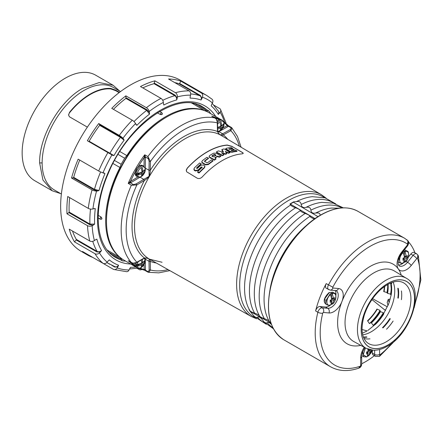 <?xml version="1.0" encoding="UTF-8"?>
<svg xmlns="http://www.w3.org/2000/svg" width="443" height="443" viewBox="0 0 443 443"><rect width="100%" height="100%" fill="white"/><g stroke="black" fill="none" stroke-linecap="round" stroke-linejoin="round"><path stroke-width="0.66" d="M368.039 355.962L368.598 355.912L368.028 355.956A6.889 3.976 -60 0 1 367.264 356.471A6.889 3.976 -60 0 1 367.253 356.477M371.112 350.014L371.068 351.509L369.994 352.423L368.144 351.354L366.605 351.997L366.605 354.084L368.144 353.492L366.976 356.848L366.505 356.848L363.26 354.716L365.436 347.938M368.144 351.354L367.812 349.106M370.514 349.904L369.994 350.286L369.938 349.776M369.994 352.423L368.598 355.912L372.186 350.158M367.369 352.872L368.028 352.49L367.131 351.803M371.068 351.509L368.022 350.252M369.994 350.286L367.884 349.461M368.144 353.492L366.621 352.274M368.028 352.49L368.028 353.398M368.028 354.394L368.028 355.956M404.415 260.617L404.415 262.173L404.985 262.129L406.381 258.64L407.455 257.732L407.455 255.644L406.381 256.508L404.985 251.668L404.415 251.07L404.415 254.537L404.055 254.742M404.426 262.178L404.985 262.129C409.908 258.612 409.908 249.498 404.985 251.668M406.381 258.64L404.531 257.577L402.992 258.219L402.992 260.307L404.531 259.709L403.363 263.07L402.892 263.064L403.363 263.07C398.434 265.235 398.434 256.126 403.363 252.604L402.892 251.962A6.889 3.976 -60 0 1 404.415 251.07M404.531 257.577L403.363 252.604M403.756 259.089L404.415 258.712L403.518 258.02M407.455 257.732L404.409 256.475M406.381 256.508L404.271 255.683M404.531 259.709L403.008 258.49M404.415 258.712L404.415 259.615M402.881 251.956L402.178 252.571M404.415 262.173A6.889 3.976 -60 0 1 403.651 262.688A6.889 3.976 -60 0 1 403.639 262.693M387.182 302.364L388.002 305.437L389.126 302.541L388.306 299.291L387.182 302.364A44.322 25.589 -60 0 0 388.306 299.468L390.15 299.097M389.126 302.541L391.175 294.944L390.549 294.158A35.667 20.594 120 0 0 391.219 287.95M319.957 306.512L322.205 307.813A4.236 2.448 120 0 0 317.864 312.226A3.533 1.296 13.8 0 0 322.731 313.207A0.709 0.41 120 0 1 323.451 312.47A3.533 2.785 95.1 0 0 322.205 307.813L327.754 308.306A3.533 2.785 95.1 0 1 329.005 312.968A13.417 7.747 120 0 0 341.968 301.473A13.417 7.747 120 0 0 338.491 288.509A3.533 2.785 95.1 0 1 335.683 290.586L330.129 290.087L326.33 288.299A4.236 2.448 -60 0 1 326.209 283.625A74.164 42.816 -60 0 0 315.615 310.931A4.236 2.448 120 0 1 319.957 306.512L325.505 307.01A9.89 5.709 120 0 0 330.218 305.249M335.888 295.426A9.89 5.709 120 0 0 335.107 290.536M392.288 342.882A70.631 40.778 -60 0 1 380.116 354.732L379.889 355.995L395.405 340.235M328.529 289.572A4.236 2.448 -60 0 1 328.457 284.921A74.164 42.816 -60 0 1 404.719 238.317L407.975 240.798C408.978 241.994 408.845 243.678 407.588 245.843A3.516 0.742 -141.2 0 0 407.333 245.079L401.784 251.984A13.401 7.736 120 0 0 398.312 268.934A13.401 7.736 120 0 0 411.259 265.462L416.813 258.557A0.725 0.415 -60 0 1 417.505 258.363L418.364 255.832L416.702 253.817L414.443 252.516A4.236 2.448 -60 0 0 410.822 254.055L408.38 257.09M375.52 356.371A4.236 2.448 120 0 1 374.645 354.433L372.38 353.126A4.236 2.448 120 0 0 373.261 355.07L375.52 356.371L379.335 356.371L380.116 354.732A0.725 0.415 120 0 1 379.612 354.433L379.612 349.505M372.38 353.126L372.38 350.175M322.731 313.207A70.631 40.778 -60 0 0 360.153 366.256L359.478 367.834C360.907 367.031 361.643 365.735 361.687 363.941A3.516 2.027 0 0 1 360.657 365.375A0.725 0.415 -60 0 1 360.153 366.256L358.736 368.177L359.478 367.834M398.451 265.008A9.89 5.709 120 0 0 402.992 263.236M338.491 288.509L332.942 288.016A0.709 0.41 -60 0 1 332.82 287.202A70.631 40.778 -60 0 1 407.527 244.171C408.54 242.753 408.308 241.258 406.818 239.68M407.333 245.079A0.725 0.415 120 0 0 407.527 244.171L407.997 240.831M414.897 303.726A70.631 40.778 -60 0 0 417.505 258.363L417.86 254.863M387.282 306.805L372.591 298.682M384.491 309.613L385.593 310.244M393.124 282.125A33.203 19.171 -60 0 1 394.746 291.084A33.203 19.171 -60 0 1 371.267 331.752A33.203 19.171 -60 0 1 362.695 334.83M408.452 241.828A74.164 42.816 -60 0 1 414.936 252.798M361.687 363.792A74.164 42.816 120 0 0 374.379 355.718M145.276 168.717A5.969 3.444 -60 0 1 145.243 170.217L145.249 170.566A9.934 5.737 180 0 1 143.023 173.163A9.934 5.532 61.7 0 1 142.314 175.555A8.738 4.867 178.3 0 1 141.278 176.159A9.934 5.931 -121.8 0 0 142.037 173.734A9.934 5.737 180 0 1 137.54 175.018L136.931 175.013A5.969 3.444 -60 0 1 136.931 173.285L137.54 173.285A9.934 5.737 0 0 0 142.037 172A9.934 5.931 -121.8 0 0 141.278 168.755A8.738 5.216 1.8 0 0 142.314 168.157A9.934 5.532 61.7 0 1 143.023 171.43A9.934 5.737 0 0 0 145.249 168.833L145.243 168.484L145.249 168.833A5.554 3.206 120 0 0 141.395 167.393A5.554 3.206 120 0 0 137.54 173.285M137.54 175.018A5.554 3.206 120 0 0 141.395 176.458A5.554 3.206 120 0 0 145.249 170.566L145.243 170.217L141.633 172.299L143.023 173.163M142.037 173.734L140.542 172.931L136.931 175.013M143.023 171.43L141.838 170.699M144.318 170.339L143.892 170.754M142.879 171.341L142.02 171.84M140.542 172.931L137.862 174.243L137.862 173.246M141.716 175.212L142.314 175.555M141.151 172.393L141.151 173.257M142.413 171.053L141.954 171.325M138.958 173.052L137.862 173.684M232.431 148.184L232.431 148.327A71.506 41.282 120 0 0 228.826 148.887L229.64 149.369A71.495 41.277 -60 0 1 232.697 148.87L234.109 149.701A71.478 41.265 120 0 0 231.047 150.194L231.866 150.675A71.467 41.26 -60 0 1 235.471 150.116L236.889 150.947A71.45 41.254 120 0 0 231.96 151.799L230.498 151.55L226.096 148.959L226.096 148.35A71.522 41.293 -60 0 1 231.019 147.497L232.431 148.184L232.431 148.798A70.974 40.977 120 0 0 229.192 149.269M234.109 149.551L234.109 150.166A70.946 40.961 120 0 0 231.418 150.576M236.889 150.808L236.889 151.417A70.919 40.944 120 0 0 231.96 152.248L230.498 151.999L226.096 149.407L226.096 148.798M243.24 153.405L242.504 152.619L232.226 146.561L227.231 145.188A71.052 41.022 120 0 0 187.278 168.257L186.243 170.555M216.705 152.11L216.705 152.575L222.342 155.665A70.919 40.944 -60 0 1 223.765 155.017L223.765 154.369L221.55 152.824L225.62 153.81A71.45 41.254 -60 0 1 226.567 153.45L225.299 151.379L228.416 152.796A71.45 41.254 -60 0 1 229.845 152.353L224.629 149.108L223.748 148.975A71.522 41.293 120 0 0 222.026 149.524L223.538 152.187L218.432 150.902A71.522 41.293 120 0 0 216.705 151.672L216.705 152.143L222.342 155.233A71.45 41.254 -60 0 1 223.765 154.585L223.765 154.369M222.026 149.524L221.915 150.205L223.35 152.132M229.845 152.171L229.845 152.802A70.919 40.944 -60 0 0 228.416 153.239L225.592 151.772M226.683 153.643L226.567 153.887A70.919 40.944 -60 0 0 225.62 154.247L222.164 153.428M209.179 156.573L209.722 157.63L214.406 160.128A70.919 40.944 -60 0 1 215.83 159.22L215.83 158.539L214.827 157.697A71.467 41.26 -60 0 1 217.502 156.146L219.335 156.75A71.45 41.254 -60 0 1 220.752 156.008L216.483 153.272L213.703 153.178A71.522 41.293 120 0 0 209.722 155.487L209.174 156.152L209.395 156.938L214.406 159.69A71.45 41.254 -60 0 1 215.83 158.788L215.83 158.788M220.752 155.781L220.752 156.44A70.919 40.944 -60 0 0 219.335 157.187L217.502 156.578A70.935 40.955 -60 0 0 214.982 158.04M201.847 161.944L202.152 162.902L205.486 164.901L208.271 164.58A70.919 40.944 -60 0 1 212.817 161.197L212.817 160.499L211.4 159.929A71.467 41.26 120 0 0 207.712 162.636L206.881 162.714L204.672 161.418L204.672 160.848A71.506 41.282 -60 0 1 208.36 158.145L206.947 157.315A71.522 41.293 120 0 0 202.401 160.693L201.847 161.507L202.091 162.398L205.486 164.458L208.271 164.143A71.45 41.254 -60 0 1 212.817 160.759L212.817 160.759M208.36 158.145L208.36 158.577A70.974 40.977 -60 0 0 204.672 161.285L204.672 161.856M193.918 169.259L194.283 170.361L195.33 171.004L198.115 170.394L201.227 167.404L202.041 167.88M201.05 163.821L199.632 162.991L194.477 167.797L193.951 169.381L195.33 170.533L198.115 169.935L201.227 166.95L202.041 167.432A71.467 41.26 120 0 0 197.744 171.618L197.744 171.956L199.162 172.449A71.45 41.254 -60 0 1 204.317 167.482L204.854 166.097L203.464 164.94L200.679 165.344A71.495 41.277 120 0 0 197.567 168.257C196.77 168.606 196.498 168.445 196.753 167.775A71.506 41.282 -60 0 1 201.05 163.821L201.05 164.264A70.974 40.977 -60 0 0 196.753 168.235L196.659 168.34M197.744 171.618L197.744 172.421L197.744 172.083L197.744 172.421L199.162 172.914A70.919 40.944 -60 0 1 204.317 167.93L204.871 166.601M269.25 321.402C268.923 320.61 267.301 319.696 264.382 318.667C261.503 317.648 259.88 316.734 259.515 315.925C259.188 315.128 257.566 314.22 254.647 313.19C251.768 312.171 250.145 311.257 249.78 310.449L248.988 309.574A68.493 39.543 -60 0 0 250.888 312.282L254.681 316.906L256.635 317.504L258.413 316.9L259.554 317.083L261.414 318.6L264.438 322.41L266.393 323.013L268.17 322.404L269.311 322.587L271.498 324.525M315.012 218.632L290.287 204.04L289.943 204.007L290.724 204.926C291.068 205.762 292.673 206.709 295.547 207.773C298.444 208.83 300.049 209.777 300.376 210.619C300.719 211.455 302.325 212.402 305.199 213.465C308.09 214.523 309.701 215.475 310.022 216.311C310.371 217.148 311.977 218.1 314.851 219.158M320.477 215.121L319.486 213.465L318.373 212.911L315.743 213.011C312.836 213.676 311.219 212.729 310.897 210.176C310.554 207.662 308.943 206.72 306.052 207.341C303.145 208.005 301.528 207.058 301.207 204.505C300.863 201.991 299.252 201.044 296.361 201.67L293.748 201.814L293.41 202.235L318.013 216.621M270.872 322.775L269.316 321.563L267.771 318.523A69.042 39.859 120 0 1 310.022 216.311M217.291 122.118L216.345 119.2L214.827 117.916A85.111 49.14 120 0 0 147.862 156.578L150.399 161.474L149.147 161.462L149.014 170.256L150.255 170.311C150.387 174.869 148.444 178.23 144.429 180.406L144.396 180.439A73.267 42.301 120 0 0 144.396 257.987L144.429 257.976C148.438 257.959 150.382 259.083 150.255 261.337L150.266 261.376A73.267 42.301 120 0 0 156.318 263.004M232.054 128.265L231.301 127.961L231.357 127.457L232.054 128.265L230.842 130.679L230.227 129.589L222.679 133.797L223.261 134.893C221.373 136.134 219.429 135.01 217.43 131.532L217.424 131.493A73.267 42.301 120 0 0 150.266 170.267L150.399 161.474A81.578 47.102 120 0 1 217.291 122.855L217.424 130.763M133.205 185.34L133.315 184.532L130.392 182.843L131.056 182.549L130.425 181.475L129.993 181.84L130.392 182.843L128.215 183.402L131.338 185.202L136.211 183.873L136.843 184.947L131.338 185.202A85.111 49.14 120 0 0 131.338 262.527L133.205 263.197L136.211 262.555M142.159 259.532A9.934 5.532 61.7 0 1 142.773 262.527A9.934 5.737 0 0 0 144.999 259.936A5.554 3.206 120 0 0 144.185 258.402L144.235 258.374C144.412 257.976 145.597 257.976 147.785 258.385L149.136 258.972L149.014 261.337L145.271 259.172L145.426 269.471L144.18 269.488L148.272 271.769L149.147 270.025L150.399 270.014L148.914 272.268L147.862 272.068L148.272 271.769L148.914 272.268M149.147 270.025L149.014 261.387L150.266 261.376L150.399 270.014A81.578 47.102 120 0 0 168.058 269.615M143.759 258.352L136.843 262.19A81.578 47.102 120 0 1 136.843 184.947L144.396 180.439L143.759 179.36L136.211 183.873M128.608 260.999L132.645 263.114M212.618 116.642L215.99 118.752M223.261 134.893L222.635 133.819L220.415 134.96C219.855 135.076 217.059 131.399 217.685 131.161L217.552 122.478L216.439 119.184L215.503 118.281M150.255 170.311L149.014 170.306L149.136 176.392L143.803 179.337L144.429 180.406M148.914 158.129L148.272 158.627L149.147 161.462M144.28 157.093L144.18 157.647L145.426 157.664L145.348 156.938L144.28 157.093L144.745 154.779L147.862 156.578L148.272 158.627L145.348 156.938L144.745 154.779C138.155 163.694 132.645 173.235 128.215 183.402L129.993 181.84M227.619 125.474L228.234 125.657L228.378 126.272L227.276 125.557L227.89 126.643L228.378 126.272L231.301 127.961L230.227 129.589M213.332 117.223L211.71 116.116L220.858 119.527L209.229 112.815A85.111 49.14 120 0 0 143.643 135.613A85.111 49.14 120 0 0 106.492 221.267A85.111 49.14 120 0 0 124.123 260.229L135.669 266.896L128.215 260.728L129.993 261.575M128.957 261.193L128.664 261.032M144.28 269.826L144.745 270.269L145.348 270.08L145.426 269.471M250.888 312.282L250.888 311.822L271.011 323.185M250.888 311.822L250.489 311.252M290.287 204.04L293.41 202.235M289.943 204.007A68.493 39.543 -60 0 1 293.748 201.814M166.214 117.301A83.788 48.376 120 0 0 106.492 220.188A83.788 48.376 120 0 0 106.497 220.736M227.231 145.188L227.231 145.033A71.223 41.121 120 0 0 187.278 168.102L186.276 170.04L186.63 171.762L197.268 178.23C199.034 178.906 200.696 178.468 202.263 176.912A71.041 41.016 -60 0 1 242.216 153.848L243.218 153.466L242.858 152.73L232.226 146.561M227.231 145.033L232.226 146.4M216.705 151.672L216.705 152.575M225.299 151.379L225.592 151.761M211.998 156.285L211.998 155.786A71.506 41.282 -60 0 1 214.257 154.48L215.088 154.491L216.09 155.316A71.484 41.271 120 0 0 213.421 156.872L211.998 156.285L211.998 155.786L211.998 156.218A70.974 40.977 -60 0 1 214.257 154.912L216.09 155.515M202.207 167.1L202.041 167.432M196.581 168.13L196.753 167.775L196.753 168.235M226.096 149.407L226.096 148.35M145.027 259.814A5.969 3.444 -60 0 1 144.994 261.315L144.999 261.663A9.934 5.737 180 0 1 142.773 264.261A9.934 5.532 61.7 0 1 142.065 266.658A8.738 4.867 178.3 0 1 141.029 267.256A9.934 5.931 -121.8 0 0 141.788 264.831A9.934 5.737 180 0 1 137.291 266.116L136.682 266.11A5.969 3.444 -60 0 1 136.682 264.382L137.291 264.388A9.934 5.737 0 0 0 141.788 263.103A9.934 5.931 -121.8 0 0 141.118 260.113M137.291 266.116A5.554 3.206 120 0 0 141.145 267.561A5.554 3.206 120 0 0 144.999 261.663L144.994 261.315L141.383 263.397L142.773 264.261M141.788 264.831L140.293 264.028L136.682 266.11M142.773 262.527L141.588 261.796M144.999 259.936L144.994 259.587L144.999 259.936M144.069 261.436L143.643 261.857M142.629 262.444L141.771 262.937M140.293 264.028L137.607 265.34L137.607 264.344M141.467 266.309L142.065 266.658M140.902 263.496L140.902 264.355M142.164 262.156L141.699 262.422M138.703 264.15L137.607 264.787M61.372 194.028L54.378 189.992A59.152 34.155 -60 0 1 42.129 162.913A59.152 34.155 -60 0 1 67.951 103.385A59.152 34.155 -60 0 1 113.53 87.537L120.524 91.574M68.571 115.141L69.595 112.229L68.56 114.892L69.407 116.758L87.36 127.135M69.595 112.727A58.626 33.845 120 0 1 110.8 88.938L115.795 90.726L115.795 90.206L110.8 88.439A59.152 34.155 -60 0 0 69.595 112.229M115.795 90.206L119.499 92.343M119.112 92.642L115.795 90.726M210.685 113.657L209.024 111.066L198.829 105.035M119.876 151.539L126.836 155.582A84.962 49.051 -60 0 1 204.644 110.661L209.024 111.066M191.83 103.236A85.111 49.14 -60 0 1 192.583 103.529L194.759 103.656L206.826 110.789M126.836 155.582L124.649 158.234L121.166 164.27L119.959 167.487A84.962 49.051 120 0 0 119.959 257.333L122.501 260.927L112.184 255.113M121.166 259.161L108.956 252.272L107.754 250.456A85.111 49.14 -60 0 1 107.128 249.952M125.574 261.071L122.501 260.927M162.437 113.884L161.507 114.637L160.183 114.444A1.323 0.764 -60 0 1 160.183 114.36L162.055 114.36L162.437 113.951M157.409 112.815L160.183 114.444M98.152 217.984L100.273 219.207L100.002 218.598L100.938 216.981A1.323 0.764 -60 0 1 101.01 216.943L98.208 215.348M101.01 216.943L101.923 218.305L101.652 219.169M60.613 193.591L52.246 190.8L34.764 180.711A60.918 35.174 -60 0 1 34.764 110.368A60.918 35.174 -60 0 1 95.688 75.194L113.164 85.283L99.193 82.57L82.708 88.301C59.689 100.91 39.039 136.677 39.632 162.913L42.129 162.913M363.969 338.43A33.197 19.165 120 0 0 369.944 338.817M386.551 329.232A33.197 19.165 120 0 0 393.107 321.07M401.413 299.667A33.197 19.165 120 0 0 401.718 295.121A33.197 19.165 120 0 0 401.413 290.924M366.549 336.896L366.954 337.156L366.549 336.896M389.862 318.534L390.272 318.838A33.507 19.348 120 0 1 382.985 327.898L382.508 327.682A33.507 19.348 120 0 0 389.862 318.534M397.842 288.166L398.29 288.459L397.842 288.166M398.29 288.459A33.507 19.348 120 0 1 398.29 298.172L397.842 297.973A33.507 19.348 120 0 0 398.224 292.845A33.507 19.348 120 0 0 397.853 288.243M383.356 313.722L383.765 314.026A33.507 19.348 120 0 1 375.382 324.459L374.905 324.237L373.244 325.334A35.667 20.594 120 0 0 383.317 312.797L383.356 313.722A33.507 19.348 120 0 1 374.905 324.237M390.72 283.465L391.175 283.764L390.693 282.988M373.244 325.334L371.101 322.51L369.44 323.595A35.667 20.594 120 0 0 380.055 310.393L380.1 311.318L380.509 311.623L383.317 312.797M390.549 294.158L387.608 293.327L386.977 292.541A35.667 20.594 120 0 0 387.725 285.929M369.44 323.595L367.535 320.771A33.375 19.27 120 0 0 376.949 309.053L380.055 310.393M386.977 292.541L383.727 291.594A33.375 19.27 120 0 0 384.319 286.61M371.694 299.977L372.569 300.061L385.46 310.493M362.009 329.492L367.109 330.91M111.846 265.379L114.765 267.068L117.877 266.847A807.849 655.989 -70.3 0 1 117.196 267.937A3.533 2.868 109.7 0 1 113.713 269.455L126.687 271.703A3.533 2.741 -89.4 0 0 129.068 269.986A807.849 627.321 -89.4 0 0 129.594 268.868L130.602 267.301A92.67 53.503 120 0 0 135.807 267.002M113.713 269.455A3.533 2.868 109.7 0 1 113.33 269.278L92.808 257.427A98.883 57.092 120 0 1 87.365 254.913A98.883 57.092 120 0 1 82.47 251.463L102.992 263.314A3.533 2.868 130.3 0 0 107.184 262.156A807.849 655.989 -49.7 0 0 108.003 261.143L109.343 259.891A92.67 53.503 120 0 0 118.591 265.23L117.877 266.847M141.489 269.46A3.533 2.497 75 0 1 140.796 269.82A3.533 2.497 75 0 1 139.235 269.565L136.953 268.248M225.908 123.243A3.533 2.497 -15 0 0 225.869 122.462L220.448 109.299A3.533 2.741 -30.6 0 0 219.634 108.507L214.052 105.279M224.485 122.019A95.771 55.292 120 0 0 220.154 112.223A3.533 2.741 -30.6 0 0 220.448 109.299M87.365 254.913L81.124 251.308A98.883 57.092 120 0 1 78.605 141.649A98.883 57.092 120 0 1 174.57 77.525A98.883 57.092 120 0 1 180.008 80.039L206.776 95.494L212.02 99.188A3.533 2.868 130.3 0 1 212.441 102.964A807.849 655.989 130.3 0 1 211.837 104.099L211.189 105.86A92.67 53.503 120 0 1 218.31 114.41L219.446 113.236A807.849 627.321 149.4 0 0 220.154 112.223M212.441 102.964A95.771 55.292 120 0 0 202.429 97.183A3.533 2.868 -70.3 0 0 201.338 92.98L180.81 81.13L179.631 83.489L200.413 95.489L201.964 98.401L201.067 100.013A92.67 53.503 120 0 0 190.097 98.124L190.252 96.38A807.849 627.321 90.6 0 0 190.556 95.134A3.533 2.741 -89.4 0 0 189.078 90.865A98.883 57.092 120 0 0 175.428 92.692A3.533 2.497 75 0 1 177.338 96.906A807.849 571.237 75 0 1 177.211 98.124L176.729 99.913A92.67 53.503 120 0 0 163.81 105.008L163.417 103.568A807.849 490.185 62.7 0 0 163.356 102.422A3.533 2.143 -117.3 0 0 160.992 98.39A98.883 57.092 120 0 0 146.395 107.699A3.533 1.694 -127.2 0 1 149.219 111.442A807.849 387.708 52.8 0 1 149.468 112.467L149.512 114.128A92.67 53.503 120 0 0 136.881 125.33L136.173 124.716M113.447 109.349A95.793 55.309 120 0 1 125.906 98.379L125.873 95.849A98.883 57.092 120 0 0 111.752 108.369L132.274 120.219A3.533 1.174 44.4 0 1 135.547 123.569A807.849 268.292 44.4 0 1 135.979 124.428M135.547 123.569A95.771 55.292 120 0 0 122.932 138.271A3.533 0.598 -143 0 0 119.25 135.403L98.728 123.553L99.747 124.776L120.529 136.776L123.536 138.936L124.123 140.204A92.67 53.503 120 0 0 113.956 155.576L112.683 155.349L107.893 152.58A98.883 57.092 120 0 0 98.695 171.009A3.533 0.598 -157 0 0 103.02 172.759A807.849 137.136 23 0 0 103.895 172.958L104.066 173.008M98.695 171.009L78.167 159.164A98.883 57.092 120 0 0 71.533 178.031L73.283 177.798L94.06 189.798L97.554 190.988A807.849 268.281 15.6 0 1 96.591 191.038A3.533 1.174 -164.4 0 1 92.055 189.881A98.883 57.092 120 0 0 88.273 208.371A3.533 1.694 -172.8 0 0 92.925 208.946A807.849 387.703 7.2 0 0 93.938 208.653L94.453 208.57M88.273 208.371L67.746 196.52A98.883 57.092 120 0 0 66.982 213.819L87.509 225.67A3.533 2.143 -2.7 0 0 92.183 225.697A807.849 490.18 -2.7 0 0 93.207 225.177L94.619 224.097A92.67 53.503 120 0 1 95.306 208.62L93.938 208.653M94.398 240.566A3.533 2.497 165 0 1 89.796 241.02L69.269 229.169A98.883 57.092 120 0 0 74.507 241.9L76.179 239.956L96.956 251.956L100.395 252.012L101.547 250.528A92.67 53.503 120 0 1 96.856 239.137L95.389 239.846A807.849 571.232 -15 0 1 94.398 240.566A95.771 55.292 120 0 1 92.183 225.697M100.395 252.012A807.849 627.321 -30.6 0 1 99.476 252.898A3.533 2.741 149.4 0 1 95.035 253.75A98.883 57.092 120 0 0 102.992 263.314M202.429 97.183A807.849 655.989 109.7 0 1 201.964 98.401M122.932 138.271A807.849 137.142 37 0 1 123.536 138.936M103.895 172.958L104.947 173.628A92.67 53.503 120 0 0 99.01 190.512L97.554 190.988M160.992 98.39L140.47 86.54A98.883 57.092 120 0 1 154.906 80.842L154.042 83.688A95.793 55.309 120 0 0 142.823 87.897M217.984 110.462L219.446 113.236M174.719 82.575A95.793 55.309 120 0 1 179.194 83.799L179.631 83.489M154.419 83.212L175.201 95.212L177.211 98.124M99.747 124.776L99.658 125.33A95.793 55.309 120 0 0 89.132 141.245L88.694 141.5M98.728 123.553A98.883 57.092 120 0 0 87.365 140.736L107.893 152.58M126.166 97.814L146.943 109.814L149.468 112.467M79.751 160.073A95.793 55.309 120 0 0 73.682 177.361L73.283 177.798M66.982 213.819L68.853 212.623L89.636 224.623L93.207 225.177M69.673 197.633A95.793 55.309 120 0 0 69.152 212.075L68.853 212.623M72.525 231.047A95.793 55.309 120 0 0 76.318 239.392L76.179 239.956M180.81 81.13A98.883 57.092 120 0 0 168.55 79.015L189.078 90.865M154.906 80.842L175.428 92.692M125.873 95.849L146.395 107.699M71.533 178.031L92.055 189.881M74.507 241.9L95.035 253.75M113.79 256.309A86.966 50.209 120 0 0 115.944 257.233M202.551 107.234A86.966 50.209 120 0 0 200.668 105.827M331.641 302.63L331.641 304.191L332.211 304.147L333.607 300.659L334.681 299.745L334.681 297.657L333.607 298.521L332.211 293.681L331.641 293.083L331.641 296.55L331.286 296.755M331.657 304.197L332.211 304.147C337.14 300.625 337.14 291.516 332.211 293.681M333.607 300.659L331.757 299.59L330.223 300.232L330.223 302.32L331.757 301.722L330.589 305.083L330.118 305.083L330.589 305.083C325.66 307.248 325.66 298.139 330.589 294.617L330.113 293.969A6.889 3.976 -60 0 1 331.641 293.083M331.757 299.59L330.589 294.617M330.987 301.107L331.641 300.725L330.744 300.038M334.681 299.745L331.635 298.488M333.607 298.521L331.502 297.696M331.757 301.722L330.234 300.509M331.641 300.725L331.641 301.633M331.641 304.191A6.889 3.976 -60 0 1 330.877 304.701A6.889 3.976 -60 0 1 330.866 304.706M224.047 122.949A5.969 3.444 -60 0 1 224.014 124.45L224.02 124.799A9.934 5.737 180 0 1 221.793 127.396A9.934 5.532 61.7 0 1 221.085 129.793A8.738 4.867 178.3 0 1 220.044 130.392A9.934 5.931 -121.8 0 0 220.802 127.966A9.934 5.737 180 0 1 217.651 129.035M217.624 127.307A9.934 5.737 0 0 0 220.802 126.233A9.934 5.931 -121.8 0 0 220.044 122.993A8.738 5.216 1.8 0 0 221.085 122.39A9.934 5.532 61.7 0 1 221.793 125.662A9.934 5.737 0 0 0 224.02 123.071L224.014 122.722L224.02 123.071A5.554 3.206 120 0 0 221.434 121.138A5.554 3.206 120 0 0 217.574 124.245M217.679 131.106A5.554 3.206 120 0 0 224.02 124.799L224.014 124.45L220.404 126.532L221.793 127.396M220.802 127.966L219.313 127.163L217.635 128.132M221.793 125.662L220.608 124.932M223.084 124.572L222.663 124.992M221.65 125.579L220.786 126.072M219.313 127.163L217.629 127.894M220.487 129.445L221.085 129.793M219.922 126.632L219.922 127.49M221.184 125.291L220.719 125.557M363.825 356.814L362.64 351.82M362.258 355.906L363.83 356.814L366.859 356.925M404.426 251.076L407.106 251.109C409.432 250.788 409.266 259.958 404.946 262.167M403.246 263.148L400.217 263.031L399.027 258.042M404.343 249.88L405.533 250.201L404.37 249.846M398.645 262.129L400.217 263.037M332.942 288.016A3.533 2.785 95.1 0 1 330.173 290.093M332.82 287.202L326.209 283.625M358.73 368.183C348.148 371.766 338.757 371.295 330.556 366.776A74.164 42.816 -60 0 1 317.864 312.226L315.615 310.931M335.683 290.586L336.198 290.735A9.89 5.709 120 0 1 336.796 301.007A9.89 5.709 120 0 1 327.754 308.306L325.505 307.01M323.451 312.47L329.005 312.968M379.612 354.433A3.516 2.027 0 0 1 374.645 354.433L374.645 350.241M364.268 347.295A13.401 7.736 120 0 0 360.657 357.977A3.516 2.027 0 0 0 361.687 356.543L361.687 363.941M360.657 357.977L360.657 365.375M407.588 245.843L402.039 252.748C399.99 255.683 398.047 258.147 398.152 263.884L399.093 265.85A9.89 5.709 120 0 0 407.532 262.262L413.086 255.356L410.822 254.055M416.813 258.557A3.516 0.742 -141.2 0 0 413.086 255.356A4.236 2.448 -60 0 1 416.702 253.817M411.259 265.462A3.516 0.742 -141.2 0 0 407.532 262.262L405.888 261.309M402.039 252.748A3.516 0.742 -141.2 0 0 401.784 251.984M387.863 344.997A37.683 21.757 -60 0 1 364.788 312.165A37.683 21.757 -60 0 1 410.943 285.519A37.683 21.757 -60 0 1 387.863 344.997M386.158 341.852A35.047 20.234 -60 0 1 367.579 342.904C361.577 338.114 360.491 328.811 364.329 315.001C367.801 304.79 373.327 296.24 380.891 289.351C389.558 282.208 396.778 279.865 402.56 282.318A35.047 20.234 -60 0 1 409.332 309.984A35.047 20.234 -60 0 1 386.158 341.852M366.079 348.287A40.396 23.324 -60 0 1 365.824 301.5A40.396 23.324 -60 0 1 406.469 278.326C425.529 288.565 411.248 333.579 387.315 346.26C382.514 349.04 377.846 350.363 373.316 350.236L366.079 348.287L353.719 341.503A40.701 23.496 -60 0 1 353.464 294.362A40.701 23.496 -60 0 1 394.414 271.016L406.469 278.326M387.863 345.047A37.749 21.796 -60 0 1 364.75 312.16A37.749 21.796 -60 0 1 410.982 285.469A37.749 21.796 -60 0 1 387.863 345.047M360.752 345.363A45.994 26.558 -60 0 1 347.135 290.713A45.994 26.558 -60 0 1 401.275 275.175M320.942 215.032A74.164 42.816 -60 0 1 358.022 211.361C347.545 205.69 335.096 206.903 320.677 215.005C297.895 227.746 276.305 259.011 270.374 287.795C265.446 313.234 269.942 330.578 283.858 339.814A74.164 42.816 -60 0 1 271.166 285.264A74.164 42.816 -60 0 1 320.942 215.032M145.271 168.584L143.654 166.092A6.18 3.566 120 0 0 138.892 167.747A6.18 3.566 120 0 0 136.195 173.972A6.18 3.566 120 0 0 137.474 176.796C140.996 177.737 140.392 176.674 141.721 176.275L143.316 174.775L145.271 170.472M135.22 173.407A6.18 3.566 120 0 0 136.499 176.236L135.115 173.263L137.12 167.903L139.689 165.671L142.679 165.532A6.18 3.566 120 0 0 137.917 167.188A6.18 3.566 120 0 0 135.22 173.407M139.462 165.915A5.825 3.367 120 0 0 135.22 173.119M307.481 224.573A68.981 39.826 120 0 0 270.031 289.434M290.724 204.926A69.28 39.997 120 0 0 248.274 307.52L249.846 310.615M295.547 207.773A69.219 39.964 120 0 0 254.647 313.19M257.477 317.216A69.219 39.964 120 0 0 265.08 323.207M300.376 210.619A69.158 39.931 120 0 0 258.025 313.024L259.581 316.086M322.083 202.362L321.9 202.379A69.158 39.931 120 0 0 306.052 207.341M334.249 203.398A69.219 39.964 120 0 0 301.207 204.505M305.199 213.465A69.097 39.892 120 0 0 264.382 318.667M267.234 322.72A69.097 39.892 120 0 0 272.822 327.576M341.907 207.917A69.097 39.892 120 0 0 310.897 210.176M331.724 208.055L331.541 208.072A69.042 39.859 120 0 0 315.743 213.011M227.73 139.312A73.267 42.301 120 0 0 223.294 134.882L230.842 130.679A81.578 47.102 120 0 1 239.325 146.168M256.53 318.805L251.386 316.546A70.249 40.557 120 0 1 236.617 284.262A70.249 40.557 120 0 1 267.428 213.415A70.249 40.557 120 0 1 321.635 194.87L221.051 135.359A71.5 41.282 120 0 0 149.33 176.508A71.5 41.282 120 0 0 149.551 259.194L162.049 262.273M144.429 257.976L143.803 258.324L144.429 257.976M149.014 261.387L150.255 261.337M135.381 262.909L135.824 262.749M217.424 130.812L217.43 131.532M222.679 133.797L218.892 131.66L227.89 126.643M131.056 182.549L140.054 177.172L143.759 179.36M149.014 170.256L145.271 168.146L145.426 157.664M144.047 166.363L144.18 157.647A84.225 48.63 120 0 0 137.978 167.122M135.525 171.369A84.225 48.63 120 0 0 130.425 181.475L137.906 177.006M139.955 177.1L140.359 176.984M145.254 168.501L145.154 168.091M222.751 128.077L227.276 125.557A84.225 48.63 120 0 0 224.003 122.639M219.213 119.676A84.225 48.63 120 0 0 215.182 118.082M228.045 125.441L223.35 121.155L228.372 125.696M217.895 132.103L218.892 131.66L218.576 131.366M144.462 270.208L138.421 268.286M144.097 264.305L144.18 269.488A84.225 48.63 -60 0 1 140.016 268.115M135.054 265.44A84.225 48.63 -60 0 1 131.654 262.749M144.861 259.05L145.271 259.172L145.154 258.086M324.636 197.711A69.335 40.031 120 0 0 270.784 214.628A69.335 40.031 120 0 0 239.68 285.281A69.335 40.031 120 0 0 255.345 317.725M312.442 196.67L312.265 196.686A69.28 39.997 120 0 0 296.361 201.67M221.926 155.205L221.926 155.643M222.342 155.233L222.342 155.665M225.077 153.815L225.077 154.253M225.62 153.81L225.62 154.247M228.001 152.746L228.001 153.184M228.416 152.796L228.416 153.239M215.088 154.491L215.088 154.923M214.257 154.48L214.257 154.912M209.722 157.199L209.722 157.63M213.991 159.707L213.991 160.139M214.406 159.69L214.406 160.128M217.502 156.146L217.502 156.578M217.917 156.157L217.917 156.589M218.92 156.744L218.92 157.176M219.335 156.75L219.335 157.187M202.401 162.642L202.401 163.085M205.486 164.458L205.486 164.901M208.271 164.143L208.271 164.58M194.477 170.034L194.477 170.5M195.33 170.533L195.33 171.004M198.115 169.935L198.115 170.394M201.227 166.95L201.227 167.404M198.746 172.543L198.746 173.008M199.162 172.449L199.162 172.914M204.317 167.482L204.317 167.93M231.96 151.799L231.96 152.248M230.498 151.55L230.498 151.999M138.194 261.741A5.554 3.206 120 0 0 137.291 264.388M136.333 262.765A6.18 3.566 120 0 0 135.946 265.069A6.18 3.566 120 0 0 137.225 267.899C140.747 268.835 140.143 267.771 141.472 267.373L143.067 265.872L145.022 261.575M135.109 263.17A6.18 3.566 120 0 0 134.971 264.504A6.18 3.566 120 0 0 136.25 267.334L134.965 265.385M52.246 190.8L42.938 180.024L39.632 162.913M110.8 88.938L110.8 88.439M204.644 110.661L192.583 103.529M118.087 154.408L124.649 158.234M119.959 167.487L112.982 163.484M121.166 164.27L114.571 160.499M107.754 250.456L119.959 257.333M100.938 216.981L101.873 218.598L101.707 219.135M160.183 114.36L161.119 112.738L161.773 112.694L159.663 111.448M363.493 337.344A33.507 19.348 120 0 0 366.954 337.156M391.175 294.944A33.507 19.348 120 0 0 391.175 283.764M390.72 294.739A33.507 19.348 120 0 0 391.23 288.808A33.507 19.348 120 0 0 390.743 283.564M371.583 322.731A33.507 19.348 120 0 0 380.509 311.623M387.608 293.327A33.507 19.348 120 0 0 388.046 284.256M371.101 322.51A33.507 19.348 120 0 0 380.1 311.318M387.16 293.122A33.507 19.348 120 0 0 387.736 286.793A33.507 19.348 120 0 0 387.647 284.478L387.736 286.793M367.773 320.987A33.502 19.342 120 0 0 377.242 309.214M384.031 291.704A33.502 19.342 120 0 0 384.646 286.377M117.196 267.937A95.771 55.292 120 0 0 129.068 269.986M206.776 95.494A98.883 57.092 120 0 0 201.338 92.98M190.556 95.134A95.771 55.292 120 0 0 177.338 96.906M163.356 102.422A95.771 55.292 120 0 0 149.219 111.442M132.274 120.219A98.883 57.092 120 0 0 119.25 135.403M111.929 154.912A95.771 55.292 120 0 0 103.02 172.759M96.591 191.038A95.771 55.292 120 0 0 92.925 208.946M87.509 225.67A98.883 57.092 120 0 0 89.796 241.02M99.476 252.898A95.771 55.292 120 0 0 107.184 262.156M215.807 116.609A88.927 51.344 120 0 0 107.632 173.783A88.927 51.344 120 0 0 130.696 264.028M163.406 103.33L163.81 105.008M190.208 96.591L190.097 98.124M211.61 104.603L211.189 105.86M218.593 111.442L218.903 112.915L218.31 114.41M200.413 95.489L199.976 95.793C201.288 96.735 201.654 98.141 201.067 100.013M179.194 83.799L199.976 95.793A95.793 55.309 120 0 0 190.684 93.927M175.201 95.212L174.819 95.688C176.176 96.624 176.812 98.036 176.729 99.913M154.042 83.688L174.819 95.688A95.793 55.309 120 0 0 162.742 100.312M109.476 153.499L109.914 153.245L113.956 155.576M89.132 141.245L109.914 153.245A95.793 55.309 120 0 1 120.435 137.324L124.123 140.204M135.508 123.503L136.881 125.33M146.943 109.814L146.688 110.373L149.512 114.128M125.906 98.379L146.688 110.373A95.793 55.309 120 0 0 134.007 121.57M120.529 136.776L120.435 137.324L99.658 125.33M101.148 172.166L104.947 173.628M94.06 189.798L94.464 189.355L99.01 190.512M73.682 177.361L94.464 189.355A95.793 55.309 120 0 1 100.583 171.939M89.636 224.623L89.929 224.075L94.619 224.097M69.152 212.075L89.929 224.075A95.793 55.309 120 0 1 90.516 209.079M93.407 208.803L95.306 208.62M95.395 239.84L96.856 239.137M96.956 251.956L97.095 251.391C98.579 252.078 100.063 251.79 101.547 250.528M76.318 239.392L97.095 251.391A95.793 55.309 120 0 1 92.742 241.319M108.269 260.844L109.343 259.891M115.069 266.747L106.802 262.566M114.72 266.586C116.171 267.245 117.461 266.797 118.591 265.23M114.765 267.068L114.798 266.647M129.91 268.303L130.602 267.301M106.929 262.444A95.793 55.309 120 0 0 109.692 264.238M206.632 109.648A86.966 50.209 120 0 0 202.612 106.852C178.058 90.184 127.65 124.815 108.136 173.778C92.177 210.17 96.07 247.211 115.645 257.477A86.966 50.209 120 0 0 120.081 259.565M331.657 293.089L334.332 293.122C336.658 292.806 336.492 301.971 332.172 304.18M327.438 305.044L326.258 300.022L330.118 293.975M329.315 292.557L332.759 292.214L329.094 292.535C323.938 297.63 322.858 301.495 325.871 304.142L324.819 298.615L329.315 292.557M224.042 122.816L222.425 120.33A6.18 3.566 120 0 0 217.53 122.124M219.119 119.632L221.45 119.765A6.18 3.566 120 0 0 217.269 120.856M372.192 350.158L371.3 352.55L368.559 355.945M407.106 251.109L405.533 250.201M414.161 307.747L420.85 279.926L418.369 255.838M364.844 347.611L362.33 352.711L361.687 356.543M379.889 355.995L379.335 356.371M362.357 333.18L366.632 331.209M391.523 282.656L391.695 283.636M387.957 305.266L383.505 313.888M375.321 324.376L367.834 330.489M404.719 238.317L358.022 211.361M330.556 366.776L283.858 339.814M136.499 176.236L137.474 176.796M142.679 165.532L143.654 166.092M266.26 324.282L253.695 316.003M273.453 328.8L263.452 321.513M321.9 202.379L333.28 203.138L343.281 207.85M331.541 208.072L339.449 208.171M169.846 270.623L158.771 272.866L148.35 272.29M131.986 262.926L133.243 263.286C135.021 263.253 136.156 263.02 136.649 262.599L144.196 258.396M215.215 118.098L212.153 116.332M228.45 125.74L231.396 127.44M128.608 260.988L131.687 262.765M138.393 268.286L144.568 270.263M147.868 272.113L144.789 270.33M251.386 316.546L149.551 259.194M335.772 203.885L324.974 197.811L312.265 196.686M231.789 127.767L237.498 136.505L241.097 147.214M321.635 194.87L326.159 198.198M216.522 151.905L216.522 152.342M223.853 154.474L223.853 154.912M226.716 153.284L226.716 153.727M229.934 152.265L229.934 152.708M221.882 149.684L221.882 150.122M209.146 156.346L209.146 156.778M215.918 158.66L215.918 159.092M220.841 155.892L220.841 156.329M201.825 161.667L201.825 162.11M212.9 160.626L212.9 161.064M208.448 158.013L208.448 158.444M193.896 168.916L193.896 169.376M197.661 171.784L197.661 172.249M204.893 166.463L204.893 166.911M201.133 163.672L201.133 164.115M225.792 148.654L225.792 149.103M236.972 150.88L236.972 151.345M234.192 149.623L234.192 150.094M232.52 148.255L232.52 148.726M145.022 259.681L144.49 258.258M136.25 267.334L137.225 267.899M119.765 91.136L113.164 85.283M100.273 219.207L101.597 219.207M162.443 113.823L161.784 112.672M366.605 336.874L363.382 337.068M397.847 288.205L398.224 292.845M390.732 283.514L391.23 288.808M140.796 269.82L141.771 269.549M212.219 103.391L218.609 111.464M137.679 268.115L129.522 269.017M330.472 305.161L327.443 305.05L325.871 304.142M334.332 293.122L332.759 292.214M217.707 131.444L220.492 130.508L222.081 129.007L224.042 124.71M221.45 119.765L222.425 120.33"/></g></svg>
